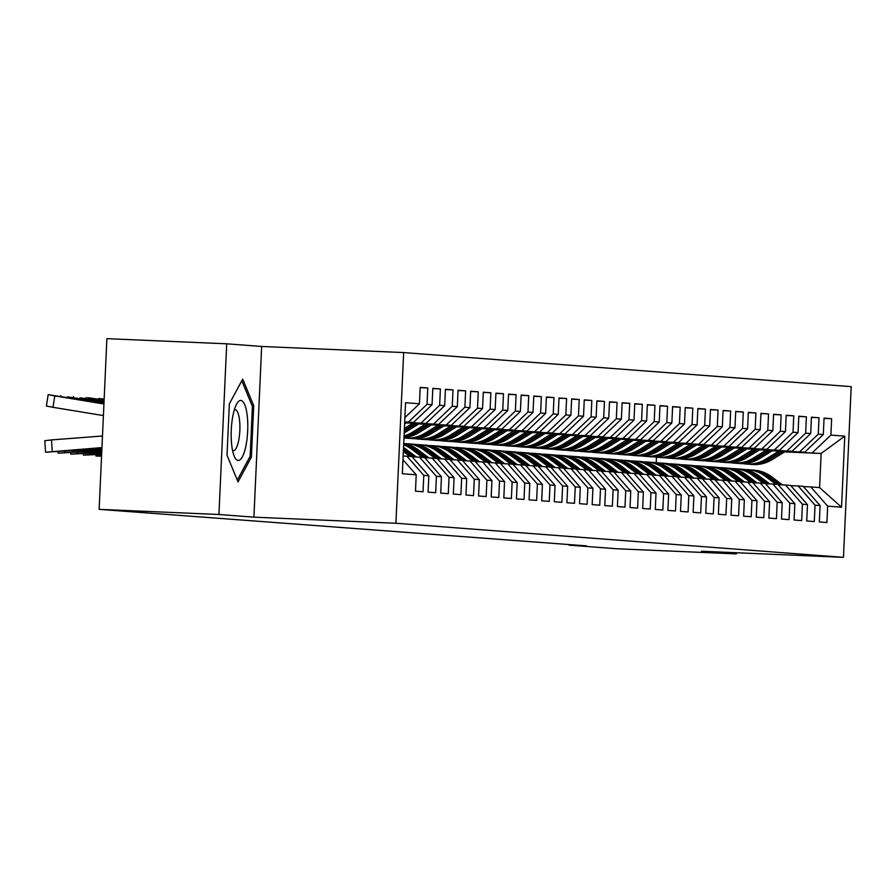 <?xml version="1.0" encoding="UTF-8"?>
<svg xmlns="http://www.w3.org/2000/svg" width="896" height="896" viewBox="0 0 896 896"><rect width="100%" height="100%" fill="white"/><g stroke="black" fill="none" stroke-linecap="round" stroke-linejoin="round"><path stroke-width="1.34" d="M226.699 343.806L218.949 514.494L253.915 517.16L261.666 346.472L226.699 343.806L106.893 338.666L99.142 509.354L586.779 545.899L569.027 545.138L616.605 548.755L736.411 553.896L736.467 552.742M261.666 346.472L403.659 352.565L851.2 386.646L843.45 557.334L395.909 523.253L403.659 352.565M784.627 451.886L821.139 453.454L844.771 436.15L830.894 435.098L831.634 418.712L824.062 418.141L823.312 434.515L818.272 434.134L819.011 417.76L811.44 417.178L810.701 433.552L805.65 433.171L806.389 416.797L798.818 416.214L798.078 432.6L793.027 432.208L793.766 415.834L786.195 415.262L785.456 431.637L780.405 431.245L781.144 414.87L773.573 414.299L772.834 430.674L767.782 430.293L768.533 413.907L760.95 413.336L760.211 429.71L755.16 429.33L755.91 412.955L748.339 412.373L747.589 428.747L742.538 428.366L743.288 411.992L735.717 411.41L734.966 427.784L729.926 427.403L730.666 411.029L723.094 410.446L722.344 426.832L717.304 426.44L718.043 410.066L710.472 409.494L709.733 425.869L704.682 425.488L705.421 409.102L697.85 408.531L697.11 424.906L692.059 424.525L692.798 408.15L685.227 407.568L684.488 423.942L679.437 423.562L680.176 407.187L672.605 406.605L671.866 422.979L666.814 422.598L667.565 406.224L659.982 405.642L659.243 422.027L654.192 421.635L654.942 405.261L647.36 404.69L646.621 421.064L641.57 420.672L642.32 404.298L634.749 403.726L633.998 420.101L628.947 419.72L629.698 403.334L622.126 402.763L621.376 419.138L616.336 418.757L617.075 402.382L609.504 401.8L608.754 418.174L603.714 417.794L604.453 401.419L596.882 400.837L596.142 417.222L591.091 416.83L591.83 400.456L584.259 399.885L583.52 416.259L578.469 415.867L579.208 399.493L571.637 398.922L570.898 415.296L565.846 414.915L566.586 398.53L559.014 397.958L558.275 414.333L553.224 413.952L553.974 397.578L546.392 396.995L545.653 413.37L540.602 412.989L541.352 396.614L533.781 396.032L533.03 412.406L527.979 412.026L528.73 395.651L521.158 395.069L520.408 411.454L515.368 411.062L516.107 394.688L508.536 394.117L507.786 410.491L502.746 410.11L503.485 393.725L495.914 393.154L495.174 409.528L490.123 409.147L490.862 392.773L483.291 392.19L482.552 408.565L477.501 408.184L478.24 391.81L470.669 391.227L469.93 407.602L464.878 407.221L465.618 390.846L458.046 390.264L457.307 406.65L452.256 406.258L453.006 389.883L445.424 389.312L444.685 405.686L439.634 405.294L440.384 388.92L432.813 388.349L432.062 404.723L427.011 404.342L427.762 387.957L420.19 387.386L419.44 403.76L404.88 417.626M844.771 436.15L841.546 507.192L827.669 506.139L810.757 486.92L803.41 486.606M419.44 403.76L405.563 402.707L402.338 473.749L416.214 474.802L415.475 491.176L423.046 491.758L423.786 475.384L428.837 475.765L428.098 492.139L435.669 492.722L436.408 476.347L441.459 476.728L440.72 493.102L448.291 493.685L449.03 477.299L454.082 477.691L453.331 494.066L460.914 494.637L461.653 478.262L466.704 478.654L465.954 495.029L473.525 495.6L474.275 479.226L479.326 479.606L478.576 495.992L486.147 496.563L486.898 480.189L491.938 480.57L491.198 496.944L498.77 497.526L499.52 481.152L504.56 481.533L503.821 497.907L511.392 498.49L512.131 482.104L517.182 482.496L516.443 498.87L524.014 499.442L524.754 483.067L529.805 483.459L529.066 499.834L536.637 500.405L537.376 484.03L542.427 484.411L541.688 500.797L549.259 501.368L549.998 484.994L555.05 485.374L554.299 501.749L561.882 502.331L562.621 485.957L567.672 486.338L566.922 502.712L574.493 503.294L575.243 486.92L580.294 487.301L579.544 503.675L587.115 504.258L587.866 487.872L592.917 488.264L592.166 504.638L599.738 505.21L600.488 488.835L605.528 489.216L604.789 505.602L612.36 506.173L613.11 489.798L618.15 490.179L617.411 506.554L624.982 507.136L625.722 490.762L630.773 491.142L630.034 507.517L637.605 508.099L638.344 491.725L643.395 492.106L642.656 508.48L650.227 509.062L650.966 492.677L656.018 493.069L655.278 509.443L662.85 510.014L663.589 493.64L668.64 494.032L667.89 510.406L675.472 510.978L676.211 494.603L681.262 494.984L680.512 511.37L688.083 511.941L688.834 495.566L693.885 495.947L693.134 512.322L700.706 512.904L701.456 496.53L706.496 496.91L705.757 513.285L713.328 513.867L714.078 497.482L719.118 497.874L718.379 514.248L725.95 514.819L726.69 498.445L731.741 498.837L731.002 515.211L738.573 515.782L739.312 499.408L744.363 499.789L743.624 516.174L751.195 516.746L751.934 500.371L756.986 500.752L756.246 517.126L763.818 517.709L764.557 501.334L769.608 501.715L768.858 518.09L776.44 518.672L777.179 502.298L782.23 502.678L781.48 519.053L789.051 519.635L789.802 503.25L794.853 503.642L794.102 520.016L801.674 520.587L802.424 504.213L807.475 504.594L806.725 520.979L814.296 521.55L815.046 505.176L820.086 505.557L819.347 521.931L826.918 522.514L827.669 506.139M404.69 421.87L413.482 422.419L404.678 422.038M427.011 404.342L408.43 422.027M432.062 404.723L413.482 422.419M416.214 474.802L402.965 459.749M404.667 422.285L426.093 423.371L404.667 422.453M439.634 405.294L421.053 422.99M444.685 405.686L426.093 423.371M423.786 475.384L406.874 456.165L403.144 456.008M406.874 456.165L411.925 456.557L428.837 475.765M406.437 422.778L438.715 424.334L406.179 422.934M452.256 406.258L433.675 423.954M457.307 406.65L438.715 424.334M436.408 476.347L419.496 457.128L412.16 456.814M419.496 457.128L424.547 457.509L441.459 476.728M419.059 423.741L451.338 425.298L418.802 423.898M464.878 407.221L446.286 424.917M469.93 407.602L451.338 425.298M449.03 477.299L432.118 458.091L424.782 457.778M432.118 458.091L437.17 458.472L454.082 477.691M431.682 424.704L463.96 426.261L431.424 424.861M477.501 408.184L458.909 425.869M482.552 408.565L463.96 426.261M461.653 478.262L444.741 459.054L437.394 458.73M444.741 459.054L449.792 459.435L466.704 478.654M444.304 425.667L476.582 427.224L444.046 425.824M490.123 409.147L471.531 426.832M495.174 409.528L476.582 427.224M474.275 479.226L457.363 460.006L450.016 459.693M457.363 460.006L462.414 460.398L479.326 479.606M456.926 426.63L489.205 428.176L456.669 426.787M502.746 410.11L484.154 427.795M507.786 410.491L489.205 428.176M486.898 480.189L469.986 460.97L462.638 460.656M469.986 460.97L475.037 461.362L491.938 480.57M469.538 427.594L501.827 429.139L469.291 427.75M515.368 411.062L496.776 428.758M520.408 411.454L501.827 429.139M499.52 481.152L482.608 461.933L475.261 461.619M482.608 461.933L487.648 462.314L504.56 481.533M482.16 428.546L514.45 430.102L481.914 428.702M527.979 412.026L509.398 429.722M533.03 412.406L514.45 430.102M512.131 482.104L495.23 462.896L487.883 462.582M495.23 462.896L500.27 463.277L517.182 482.496M494.782 429.509L527.061 431.066L494.536 429.666M540.602 412.989L522.021 430.685M545.653 413.37L527.061 431.066M524.754 483.067L507.842 463.859L500.506 463.546M507.842 463.859L512.893 464.24L529.805 483.459M507.405 430.472L539.683 432.029L507.147 430.629M553.224 413.952L534.643 431.637M558.275 414.333L539.683 432.029M537.376 484.03L520.464 464.822L513.128 464.498M520.464 464.822L525.515 465.203L542.427 484.411M520.027 431.435L552.306 432.981L519.77 431.592M565.846 414.915L547.254 432.6M570.898 415.296L552.306 432.981M549.998 484.994L533.086 465.774L525.75 465.461M533.086 465.774L538.138 466.166L555.05 485.374M532.65 432.398L564.928 433.944L532.392 432.555M578.469 415.867L559.877 433.563M583.52 416.259L564.928 433.944M562.621 485.957L545.709 466.738L538.362 466.424M545.709 466.738L550.76 467.118L567.672 486.338M545.272 433.35L577.55 434.907L545.014 433.507M591.091 416.83L572.499 434.526M596.142 417.222L577.55 434.907M575.243 486.92L558.331 467.701L550.984 467.387M558.331 467.701L563.382 468.082L580.294 487.301M557.894 434.314L590.173 435.87L557.637 434.47M603.714 417.794L585.122 435.49M608.754 418.174L590.173 435.87M587.866 487.872L570.954 468.664L563.606 468.35M570.954 468.664L576.005 469.045L592.917 488.264M570.506 435.277L602.795 436.834L570.259 435.434M616.336 418.757L597.744 436.442M621.376 419.138L602.795 436.834M600.488 488.835L583.576 469.627L576.229 469.302M583.576 469.627L588.616 470.008L605.528 489.216M583.128 436.24L615.418 437.797L582.882 436.397M628.947 419.72L610.366 437.405M633.998 420.101L615.418 437.797M613.11 489.798L596.198 470.579L588.851 470.266M596.198 470.579L601.238 470.971L618.15 490.179M595.75 437.203L628.04 438.749L595.504 437.36M641.57 420.672L622.989 438.368M646.621 421.064L628.04 438.749M625.722 490.762L608.81 471.542L601.474 471.229M608.81 471.542L613.861 471.934L630.773 491.142M608.373 438.155L640.651 439.712L608.115 438.312M654.192 421.635L635.611 439.331M659.243 422.027L640.651 439.712M638.344 491.725L621.432 472.506L614.096 472.192M621.432 472.506L626.483 472.886L643.395 492.106M620.995 439.118L653.274 440.675L620.738 439.275M666.814 422.598L648.234 440.294M671.866 422.979L653.274 440.675M650.966 492.677L634.054 473.469L626.718 473.155M634.054 473.469L639.106 473.85L656.018 493.069M633.618 440.082L665.896 441.638L633.36 440.238M679.437 423.562L660.845 441.246M684.488 423.942L665.896 441.638M663.589 493.64L646.677 474.432L639.341 474.107M646.677 474.432L651.728 474.813L668.64 494.032M646.24 441.045L678.518 442.602L645.982 441.202M692.059 424.525L673.467 442.21M697.11 424.906L678.518 442.602M676.211 494.603L659.299 475.384L651.952 475.07M659.299 475.384L664.35 475.776L681.262 494.984M658.862 442.008L691.141 443.554L658.605 442.165M704.682 425.488L686.09 443.173M709.733 425.869L691.141 443.554M688.834 495.566L671.922 476.347L664.574 476.034M671.922 476.347L676.973 476.739L693.885 495.947M671.474 442.971L703.763 444.517L671.227 443.128M717.304 426.44L698.712 444.136M722.344 426.832L703.763 444.517M701.456 496.53L684.544 477.31L677.197 476.997M684.544 477.31L689.595 477.691L706.496 496.91M684.096 443.923L716.386 445.48L683.85 444.08M729.926 427.403L711.334 445.099M734.966 427.784L716.386 445.48M714.078 497.482L697.166 478.274L689.819 477.96M697.166 478.274L702.206 478.654L719.118 497.874M696.718 444.886L729.008 446.443L696.472 445.043M742.538 428.366L723.957 446.062M747.589 428.747L729.008 446.443M726.69 498.445L709.789 479.237L702.442 478.923M709.789 479.237L714.829 479.618L731.741 498.837M709.341 445.85L741.619 447.406L709.094 446.006M755.16 429.33L736.579 447.014M760.211 429.71L741.619 447.406M739.312 499.408L722.4 480.2L715.064 479.875M722.4 480.2L727.451 480.581L744.363 499.789M721.963 446.813L754.242 448.358L721.706 446.97M767.782 430.293L749.202 447.978M772.834 430.674L754.242 448.358M751.934 500.371L735.022 481.152L727.686 480.838M735.022 481.152L740.074 481.544L756.986 500.752M734.586 447.776L766.864 449.322L734.328 447.933M780.405 431.245L761.813 448.941M785.456 431.637L766.864 449.322M764.557 501.334L747.645 482.115L740.309 481.802M747.645 482.115L752.696 482.496L769.608 501.715M747.208 448.728L779.486 450.285L746.95 448.885M793.027 432.208L774.435 449.904M798.078 432.6L779.486 450.285M777.179 502.298L760.267 483.078L752.92 482.765M760.267 483.078L765.318 483.459L782.23 502.678M759.83 449.691L792.109 451.248L759.573 449.848M805.65 433.171L787.058 450.867M810.701 433.552L792.109 451.248M789.802 503.25L772.89 484.042L765.542 483.728M772.89 484.042L777.941 484.422L794.853 503.642M772.453 450.654L804.731 452.211L772.195 450.811M818.272 434.134L799.68 451.819M823.312 434.515L804.731 452.211M802.424 504.213L785.512 485.005L778.165 484.68M785.512 485.005L790.563 485.386L807.475 504.594M785.064 451.618L821.139 453.454L819.582 487.592L810.757 486.92M830.894 435.098L812.302 452.782M815.046 505.176L798.134 485.957L790.787 485.643M798.134 485.957L803.174 486.349L820.086 505.557M218.949 514.494L99.142 509.354M843.45 557.334L701.456 551.242L736.411 553.896M253.915 517.16L395.909 523.253M569.05 544.544L569.027 545.138M656.208 462.84L656.466 457.184M841.546 507.192L819.582 487.592M251.384 457.117L253.714 405.709L242.704 379.086L229.354 403.861L227.024 455.258L238.034 481.891L251.384 457.117L249.726 457.05M831.634 418.712L824.051 418.387M819.011 417.76L811.429 417.435M806.389 416.797L798.806 416.472M793.766 415.834L786.184 415.509M781.144 414.87L773.562 414.546M768.533 413.907L760.939 413.582M755.91 412.955L748.328 412.63M743.288 411.992L735.706 411.667M730.666 411.029L723.083 410.704M718.043 410.066L710.461 409.741M705.421 409.102L697.838 408.778M692.798 408.15L685.216 407.814M680.176 407.187L672.594 406.862M667.565 406.224L659.971 405.899M654.942 405.261L647.349 404.936M642.32 404.298L634.738 403.973M629.698 403.334L622.115 403.01M617.075 402.382L609.493 402.058M604.453 401.419L596.87 401.094M591.83 400.456L584.248 400.131M579.208 399.493L571.626 399.168M566.586 398.53L559.003 398.205M553.974 397.578L546.381 397.253M541.352 396.614L533.77 396.29M528.73 395.651L521.147 395.326M516.107 394.688L508.525 394.363M503.485 393.725L495.902 393.4M490.862 392.773L483.28 392.437M478.24 391.81L470.658 391.485M465.618 390.846L458.035 390.522M453.006 389.883L445.413 389.558M440.384 388.92L432.79 388.595M427.762 387.957L420.179 387.632M252.078 405.642L253.714 405.709M782.387 484.87L771.445 476.683A35.325 33.981 -85.6 0 0 754.174 470.165L751.778 469.974A35.325 33.981 -85.6 0 0 751.016 469.93M775.925 484.266L765.139 476.202A35.325 33.981 -85.6 0 0 747.858 469.683A35.325 33.981 -85.6 0 0 744.688 469.594M780.102 484.77L769.048 476.493A35.325 33.981 -85.6 0 0 751.778 469.974M747.858 469.683L750.254 469.862A35.325 33.981 94.4 0 1 767.536 476.381L778.658 484.702M778.826 451.091L765.912 459.099A35.325 33.981 94.4 0 1 745.954 464.016A35.325 33.981 94.4 0 1 742.806 463.624M785.445 451.382L772.229 459.581A35.325 33.981 94.4 0 1 752.259 464.498L749.862 464.318A35.325 33.981 -85.6 0 0 769.832 459.39L782.925 451.27M781.334 451.203L768.309 459.278A35.325 33.981 94.4 0 1 748.35 464.195L745.954 464.016M749.112 464.251A35.325 33.981 -85.6 0 0 749.862 464.318M769.765 483.907L758.822 475.72A35.325 33.981 -85.6 0 0 741.552 469.202L739.155 469.022A35.325 33.981 -85.6 0 0 738.394 468.966M763.302 483.314L752.517 475.238A35.325 33.981 -85.6 0 0 735.235 468.72A35.325 33.981 -85.6 0 0 732.077 468.63M767.48 483.806L756.426 475.541A35.325 33.981 -85.6 0 0 739.155 469.022M735.235 468.72L737.632 468.899A35.325 33.981 94.4 0 1 754.914 475.418L766.046 483.75M757.154 482.944L746.211 474.757A35.325 33.981 -85.6 0 0 728.93 468.238L726.533 468.059A35.325 33.981 -85.6 0 0 725.771 468.003M750.68 482.35L739.894 474.275A35.325 33.981 -85.6 0 0 722.613 467.757A35.325 33.981 -85.6 0 0 719.454 467.667M754.869 482.843L743.803 474.578A35.325 33.981 -85.6 0 0 726.533 468.059M722.613 467.757L725.021 467.947A35.325 33.981 94.4 0 1 742.291 474.466L753.424 482.787M766.203 450.139L753.29 458.136A35.325 33.981 94.4 0 1 733.331 463.053A35.325 33.981 94.4 0 1 730.184 462.661M772.822 450.419L759.606 458.618A35.325 33.981 94.4 0 1 739.637 463.534L737.24 463.355A35.325 33.981 -85.6 0 0 757.21 458.438L770.314 450.307M768.723 450.24L755.686 458.315A35.325 33.981 94.4 0 1 735.728 463.243L733.331 463.053M736.49 463.288A35.325 33.981 -85.6 0 0 737.24 463.355M753.581 449.176L740.667 457.173A35.325 33.981 94.4 0 1 720.709 462.09A35.325 33.981 94.4 0 1 717.562 461.698M760.211 449.456L746.984 457.654A35.325 33.981 94.4 0 1 727.026 462.571L724.618 462.392A35.325 33.981 -85.6 0 0 744.587 457.475L757.691 449.355M756.101 449.277L743.075 457.363A35.325 33.981 94.4 0 1 723.106 462.28L720.709 462.09M723.867 462.325A35.325 33.981 -85.6 0 0 724.618 462.392M231.694 444.898A30.016 8.221 92.5 0 0 234.304 456.366A30.016 8.221 92.5 0 0 244.373 451.92A30.016 8.221 92.5 0 0 247.262 416.002A30.016 8.221 92.5 0 0 236.544 404.186A30.016 8.221 92.5 0 0 231.694 444.898M232.568 450.52A20.552 5.634 92.5 0 0 233.352 450.755A20.552 5.634 92.5 0 0 239.557 420.336A20.552 5.634 92.5 0 0 235.11 409.696A20.552 5.634 92.5 0 0 234.315 409.864M241.797 380.766L252.414 406.448L250.152 456.254L237.294 480.11M744.531 481.981L733.589 473.794A35.325 33.981 -85.6 0 0 716.307 467.275L713.91 467.096A35.325 33.981 -85.6 0 0 713.149 467.051M738.058 481.387L727.272 473.312A35.325 33.981 -85.6 0 0 710.002 466.794A35.325 33.981 -85.6 0 0 706.832 466.715M742.246 481.88L731.192 473.614A35.325 33.981 -85.6 0 0 713.91 467.096M710.002 466.794L712.398 466.984A35.325 33.981 94.4 0 1 729.669 473.502L740.802 481.824M731.909 481.018L720.966 472.83A35.325 33.981 -85.6 0 0 703.685 466.312L701.288 466.133A35.325 33.981 -85.6 0 0 700.526 466.088M725.446 480.424L714.65 472.36A35.325 33.981 -85.6 0 0 697.379 465.842A35.325 33.981 -85.6 0 0 694.21 465.752M729.624 480.928L718.57 472.651A35.325 33.981 -85.6 0 0 701.288 466.133M697.379 465.842L699.776 466.021A35.325 33.981 94.4 0 1 717.058 472.539L728.179 480.861M740.958 448.213L728.056 456.21A35.325 33.981 94.4 0 1 708.086 461.138A35.325 33.981 94.4 0 1 704.95 460.746M747.589 448.493L734.362 456.691A35.325 33.981 94.4 0 1 714.403 461.619L712.006 461.429A35.325 33.981 -85.6 0 0 731.965 456.512L745.069 448.392M743.478 448.325L730.453 456.4A35.325 33.981 94.4 0 1 710.483 461.317L708.086 461.138M711.245 461.362A35.325 33.981 -85.6 0 0 712.006 461.429M728.336 447.25L715.434 455.258A35.325 33.981 94.4 0 1 695.464 460.174A35.325 33.981 94.4 0 1 692.328 459.782M734.966 447.541L721.739 455.728A35.325 33.981 94.4 0 1 701.781 460.656L699.384 460.466A35.325 33.981 -85.6 0 0 719.342 455.549L732.446 447.429M730.856 447.362L717.83 455.437A35.325 33.981 94.4 0 1 697.861 460.354L695.464 460.174M698.622 460.41A35.325 33.981 -85.6 0 0 699.384 460.466M719.286 480.066L708.344 471.878A35.325 33.981 -85.6 0 0 691.062 465.36L688.666 465.17A35.325 33.981 -85.6 0 0 687.904 465.125M712.824 479.461L702.038 471.397A35.325 33.981 -85.6 0 0 684.757 464.878A35.325 33.981 -85.6 0 0 681.587 464.789M717.002 479.965L705.947 471.688A35.325 33.981 -85.6 0 0 688.666 465.17M684.757 464.878L687.154 465.058A35.325 33.981 94.4 0 1 704.435 471.576L715.557 479.898M715.714 446.286L702.811 454.294A35.325 33.981 94.4 0 1 682.842 459.211A35.325 33.981 94.4 0 1 679.706 458.819M722.344 446.578L709.117 454.776A35.325 33.981 94.4 0 1 689.158 459.693L686.762 459.514A35.325 33.981 -85.6 0 0 706.72 454.586L719.824 446.466M718.234 446.398L705.208 454.474A35.325 33.981 94.4 0 1 685.25 459.39L682.842 459.211M686 459.446A35.325 33.981 -85.6 0 0 686.762 459.514M706.664 479.102L695.722 470.915A35.325 33.981 -85.6 0 0 678.44 464.397L676.043 464.218A35.325 33.981 -85.6 0 0 675.293 464.162M700.202 478.509L689.416 470.434A35.325 33.981 -85.6 0 0 672.134 463.915A35.325 33.981 -85.6 0 0 668.965 463.826M704.379 479.002L693.325 470.736A35.325 33.981 -85.6 0 0 676.043 464.218M672.134 463.915L674.531 464.094A35.325 33.981 94.4 0 1 691.813 470.613L702.934 478.934M703.091 445.334L690.189 453.331A35.325 33.981 94.4 0 1 670.23 458.248A35.325 33.981 94.4 0 1 667.083 457.856M709.722 445.614L696.494 453.813A35.325 33.981 94.4 0 1 676.536 458.73L674.139 458.55A35.325 33.981 -85.6 0 0 694.098 453.634L707.202 445.502M705.611 445.435L692.586 453.51A35.325 33.981 94.4 0 1 672.627 458.438L670.23 458.248M673.378 458.483A35.325 33.981 -85.6 0 0 674.139 458.55M694.042 478.139L683.099 469.952A35.325 33.981 -85.6 0 0 665.829 463.434L663.421 463.254A35.325 33.981 -85.6 0 0 662.67 463.198M687.579 477.546L676.794 469.47A35.325 33.981 -85.6 0 0 659.512 462.952A35.325 33.981 -85.6 0 0 656.342 462.862M691.757 478.038L680.702 469.773A35.325 33.981 -85.6 0 0 663.421 463.254M659.512 462.952L661.909 463.131A35.325 33.981 94.4 0 1 679.19 469.65L690.312 477.982M690.469 444.371L677.566 452.368A35.325 33.981 94.4 0 1 657.608 457.285A35.325 33.981 94.4 0 1 654.461 456.893M697.099 444.651L683.883 452.85A35.325 33.981 94.4 0 1 663.914 457.766L661.517 457.587A35.325 33.981 -85.6 0 0 681.475 452.67L694.579 444.539M692.989 444.472L679.963 452.547A35.325 33.981 94.4 0 1 660.005 457.475L657.608 457.285M660.755 457.52A35.325 33.981 -85.6 0 0 661.517 457.587M681.419 477.176L670.477 468.989A35.325 33.981 -85.6 0 0 653.206 462.47L650.81 462.291A35.325 33.981 -85.6 0 0 650.048 462.246M674.957 476.582L664.171 468.507A35.325 33.981 -85.6 0 0 646.89 461.989A35.325 33.981 -85.6 0 0 643.72 461.91M679.134 477.075L668.08 468.81A35.325 33.981 -85.6 0 0 650.81 462.291M646.89 461.989L649.286 462.179A35.325 33.981 94.4 0 1 666.568 468.698L677.69 477.019M677.858 443.408L664.944 451.405A35.325 33.981 94.4 0 1 644.986 456.333A35.325 33.981 94.4 0 1 641.838 455.93M684.477 443.688L671.261 451.886A35.325 33.981 94.4 0 1 651.291 456.814L648.894 456.624A35.325 33.981 -85.6 0 0 668.864 451.707L681.957 443.587M680.366 443.52L667.341 451.595A35.325 33.981 94.4 0 1 647.382 456.512L644.986 456.333M648.144 456.557A35.325 33.981 -85.6 0 0 648.894 456.624M668.797 476.213L657.854 468.026A35.325 33.981 -85.6 0 0 640.584 461.507L638.187 461.328A35.325 33.981 -85.6 0 0 637.426 461.283M662.334 475.619L651.549 467.555A35.325 33.981 -85.6 0 0 634.267 461.037A35.325 33.981 -85.6 0 0 631.109 460.947M666.512 476.123L655.458 467.846A35.325 33.981 -85.6 0 0 638.187 461.328M634.267 461.037L636.664 461.216A35.325 33.981 94.4 0 1 653.946 467.734L665.067 476.056M665.235 442.445L652.322 450.453A35.325 33.981 94.4 0 1 632.363 455.37A35.325 33.981 94.4 0 1 629.216 454.978M671.854 442.736L658.638 450.923A35.325 33.981 94.4 0 1 638.669 455.851L636.272 455.661A35.325 33.981 -85.6 0 0 656.242 450.744L669.346 442.624M667.755 442.557L654.718 450.632A35.325 33.981 94.4 0 1 634.76 455.549L632.363 455.37M635.522 455.594A35.325 33.981 -85.6 0 0 636.272 455.661M656.174 475.25L645.243 467.074A35.325 33.981 -85.6 0 0 627.962 460.555L625.565 460.365A35.325 33.981 -85.6 0 0 624.803 460.32M649.712 474.656L638.926 466.592A35.325 33.981 -85.6 0 0 621.645 460.074A35.325 33.981 -85.6 0 0 618.486 459.984M653.89 475.16L642.835 466.883A35.325 33.981 -85.6 0 0 625.565 460.365M621.645 460.074L624.053 460.253A35.325 33.981 94.4 0 1 641.323 466.771L652.456 475.093M652.613 441.482L639.699 449.49A35.325 33.981 94.4 0 1 619.741 454.406A35.325 33.981 94.4 0 1 616.594 454.014M659.243 441.773L646.016 449.971A35.325 33.981 94.4 0 1 626.046 454.888L623.65 454.709A35.325 33.981 -85.6 0 0 643.619 449.781L656.723 441.661M655.133 441.594L642.107 449.669A35.325 33.981 94.4 0 1 622.138 454.586L619.741 454.406M622.899 454.642A35.325 33.981 -85.6 0 0 623.65 454.709M643.563 474.298L632.621 466.11A35.325 33.981 -85.6 0 0 615.339 459.592L612.942 459.413A35.325 33.981 -85.6 0 0 612.181 459.357M637.09 473.693L626.304 465.629A35.325 33.981 -85.6 0 0 609.034 459.11A35.325 33.981 -85.6 0 0 605.864 459.021M641.278 474.197L630.224 465.92A35.325 33.981 -85.6 0 0 612.942 459.413M609.034 459.11L611.43 459.29A35.325 33.981 94.4 0 1 628.701 465.808L639.834 474.13M639.99 440.53L627.088 448.526A35.325 33.981 94.4 0 1 607.118 453.443A35.325 33.981 94.4 0 1 603.971 453.051M646.621 440.81L633.394 449.008A35.325 33.981 94.4 0 1 613.435 453.925L611.027 453.746A35.325 33.981 -85.6 0 0 630.997 448.818L644.101 440.698M642.51 440.63L629.485 448.706A35.325 33.981 94.4 0 1 609.515 453.622L607.118 453.443M610.277 453.678A35.325 33.981 -85.6 0 0 611.027 453.746M630.941 473.334L619.998 465.147A35.325 33.981 -85.6 0 0 602.717 458.629L600.32 458.45A35.325 33.981 -85.6 0 0 599.558 458.394M624.467 472.741L613.682 464.666A35.325 33.981 -85.6 0 0 596.411 458.147A35.325 33.981 -85.6 0 0 593.242 458.058M628.656 473.234L617.602 464.968A35.325 33.981 -85.6 0 0 600.32 458.45M596.411 458.147L598.808 458.326A35.325 33.981 94.4 0 1 616.078 464.845L627.211 473.178M627.368 439.566L614.466 447.563A35.325 33.981 94.4 0 1 594.496 452.48A35.325 33.981 94.4 0 1 591.36 452.088M633.998 439.846L620.771 448.045A35.325 33.981 94.4 0 1 600.813 452.962L598.416 452.782A35.325 33.981 -85.6 0 0 618.374 447.866L631.478 439.734M629.888 439.667L616.862 447.742A35.325 33.981 94.4 0 1 596.893 452.67L594.496 452.48M597.654 452.715A35.325 33.981 -85.6 0 0 598.416 452.782M618.318 472.371L607.376 464.184A35.325 33.981 -85.6 0 0 590.094 457.666L587.698 457.486A35.325 33.981 -85.6 0 0 586.936 457.442M611.856 471.778L601.059 463.702A35.325 33.981 -85.6 0 0 583.789 457.184A35.325 33.981 -85.6 0 0 580.619 457.094M616.034 472.27L604.979 464.005A35.325 33.981 -85.6 0 0 587.698 457.486M583.789 457.184L586.186 457.374A35.325 33.981 94.4 0 1 603.467 463.893L614.589 472.214M614.746 438.603L601.843 446.6A35.325 33.981 94.4 0 1 581.874 451.528A35.325 33.981 94.4 0 1 578.738 451.125M621.376 438.883L608.149 447.082A35.325 33.981 94.4 0 1 588.19 451.998L585.794 451.819A35.325 33.981 -85.6 0 0 605.752 446.902L618.856 438.782M617.266 438.715L604.24 446.79A35.325 33.981 94.4 0 1 584.27 451.707L581.874 451.528M585.032 451.752A35.325 33.981 -85.6 0 0 585.794 451.819M605.696 471.408L594.754 463.221A35.325 33.981 -85.6 0 0 577.472 456.702L575.075 456.523A35.325 33.981 -85.6 0 0 574.325 456.478M599.234 470.814L588.448 462.739A35.325 33.981 -85.6 0 0 571.166 456.221A35.325 33.981 -85.6 0 0 567.997 456.142M603.411 471.307L592.357 463.042A35.325 33.981 -85.6 0 0 575.075 456.523M571.166 456.221L573.563 456.411A35.325 33.981 94.4 0 1 590.845 462.93L601.966 471.251M602.123 437.64L589.221 445.637A35.325 33.981 94.4 0 1 569.262 450.565A35.325 33.981 94.4 0 1 566.115 450.173M608.754 437.92L595.526 446.118A35.325 33.981 94.4 0 1 575.568 451.046L573.171 450.856A35.325 33.981 -85.6 0 0 593.13 445.939L606.234 437.819M604.643 437.752L591.618 445.827A35.325 33.981 94.4 0 1 571.659 450.744L569.262 450.565M572.41 450.789A35.325 33.981 -85.6 0 0 573.171 450.856M593.074 470.445L582.131 462.269A35.325 33.981 -85.6 0 0 564.85 455.75L562.453 455.56A35.325 33.981 -85.6 0 0 561.702 455.515M586.611 469.851L575.826 461.787A35.325 33.981 -85.6 0 0 558.544 455.269A35.325 33.981 -85.6 0 0 555.374 455.179M590.789 470.355L579.734 462.078A35.325 33.981 -85.6 0 0 562.453 455.56M558.544 455.269L560.941 455.448A35.325 33.981 94.4 0 1 578.222 461.966L589.344 470.288M589.501 436.677L576.598 444.685A35.325 33.981 94.4 0 1 556.64 449.602A35.325 33.981 94.4 0 1 553.493 449.21M596.131 436.968L582.904 445.166A35.325 33.981 94.4 0 1 562.946 450.083L560.549 449.904A35.325 33.981 -85.6 0 0 580.507 444.976L593.611 436.856M592.021 436.789L578.995 444.864A35.325 33.981 94.4 0 1 559.037 449.781L556.64 449.602M559.787 449.837A35.325 33.981 -85.6 0 0 560.549 449.904M580.451 469.493L569.509 461.306A35.325 33.981 -85.6 0 0 552.238 454.787L549.83 454.597A35.325 33.981 -85.6 0 0 549.08 454.552M573.989 468.888L563.203 460.824A35.325 33.981 -85.6 0 0 545.922 454.306A35.325 33.981 -85.6 0 0 542.752 454.216M578.166 469.392L567.112 461.115A35.325 33.981 -85.6 0 0 549.83 454.597M545.922 454.306L548.318 454.485A35.325 33.981 94.4 0 1 565.6 461.003L576.722 469.325M576.89 435.714L563.976 443.722A35.325 33.981 94.4 0 1 544.018 448.638A35.325 33.981 94.4 0 1 540.87 448.246M583.509 436.005L570.293 444.203A35.325 33.981 94.4 0 1 550.323 449.12L547.926 448.941A35.325 33.981 -85.6 0 0 567.885 444.013L580.989 435.893M579.398 435.826L566.373 443.901A35.325 33.981 94.4 0 1 546.414 448.818L544.018 448.638M547.176 448.874A35.325 33.981 -85.6 0 0 547.926 448.941M567.829 468.53L556.886 460.342A35.325 33.981 -85.6 0 0 539.616 453.824L537.219 453.645A35.325 33.981 -85.6 0 0 536.458 453.589M561.366 467.936L550.581 459.861A35.325 33.981 -85.6 0 0 533.299 453.342A35.325 33.981 -85.6 0 0 530.141 453.253M565.544 468.429L554.49 460.163A35.325 33.981 -85.6 0 0 537.219 453.645M533.299 453.342L535.696 453.522A35.325 33.981 94.4 0 1 552.978 460.04L564.099 468.373M564.267 434.762L551.354 442.758A35.325 33.981 94.4 0 1 531.395 447.675A35.325 33.981 94.4 0 1 528.248 447.283M570.886 435.042L557.67 443.24A35.325 33.981 94.4 0 1 537.701 448.157L535.304 447.978A35.325 33.981 -85.6 0 0 555.274 443.061L568.366 434.93M566.776 434.862L553.75 442.938A35.325 33.981 94.4 0 1 533.792 447.866L531.395 447.675M534.554 447.91A35.325 33.981 -85.6 0 0 535.304 447.978M555.206 467.566L544.275 459.379A35.325 33.981 -85.6 0 0 526.994 452.861L524.597 452.682A35.325 33.981 -85.6 0 0 523.835 452.626M548.744 466.973L537.958 458.898A35.325 33.981 -85.6 0 0 520.677 452.379A35.325 33.981 -85.6 0 0 517.518 452.29M552.922 467.466L541.867 459.2A35.325 33.981 -85.6 0 0 524.597 452.682M520.677 452.379L523.074 452.57A35.325 33.981 94.4 0 1 540.355 459.088L551.488 467.41M551.645 433.798L538.731 441.795A35.325 33.981 94.4 0 1 518.773 446.712A35.325 33.981 94.4 0 1 515.626 446.32M558.264 434.078L545.048 442.277A35.325 33.981 94.4 0 1 525.078 447.194L522.682 447.014A35.325 33.981 -85.6 0 0 542.651 442.098L555.755 433.978M554.165 433.899L541.139 441.986A35.325 33.981 94.4 0 1 521.17 446.902L518.773 446.712M521.931 446.947A35.325 33.981 -85.6 0 0 522.682 447.014M542.595 466.603L531.653 458.416A35.325 33.981 -85.6 0 0 514.371 451.898L511.974 451.718A35.325 33.981 -85.6 0 0 511.213 451.674M536.122 466.01L525.336 457.934A35.325 33.981 -85.6 0 0 508.066 451.416A35.325 33.981 -85.6 0 0 504.896 451.338M540.31 466.502L529.256 458.237A35.325 33.981 -85.6 0 0 511.974 451.718M508.066 451.416L510.462 451.606A35.325 33.981 94.4 0 1 527.733 458.125L538.866 466.446M539.022 432.835L526.12 440.832A35.325 33.981 94.4 0 1 506.15 445.76A35.325 33.981 94.4 0 1 503.003 445.368M545.653 433.115L532.426 441.314A35.325 33.981 94.4 0 1 512.467 446.242L510.059 446.051A35.325 33.981 -85.6 0 0 530.029 441.134L543.133 433.014M541.542 432.947L528.517 441.022A35.325 33.981 94.4 0 1 508.547 445.939L506.15 445.76M509.309 445.984A35.325 33.981 -85.6 0 0 510.059 446.051M529.973 465.64L519.03 457.453A35.325 33.981 -85.6 0 0 501.749 450.946L499.352 450.755A35.325 33.981 -85.6 0 0 498.59 450.71M523.499 465.046L512.714 456.982A35.325 33.981 -85.6 0 0 495.443 450.464A35.325 33.981 -85.6 0 0 492.274 450.374M527.688 465.55L516.634 457.274A35.325 33.981 -85.6 0 0 499.352 450.755M495.443 450.464L497.84 450.643A35.325 33.981 94.4 0 1 515.11 457.162L526.243 465.483M526.4 431.872L513.498 439.88A35.325 33.981 94.4 0 1 493.528 444.797A35.325 33.981 94.4 0 1 490.392 444.405M533.03 432.163L519.803 440.35A35.325 33.981 94.4 0 1 499.845 445.278L497.448 445.088A35.325 33.981 -85.6 0 0 517.406 440.171L530.51 432.051M528.92 431.984L515.894 440.059A35.325 33.981 94.4 0 1 495.925 444.976L493.528 444.797M496.686 445.032A35.325 33.981 -85.6 0 0 497.448 445.088M517.35 464.688L506.408 456.501A35.325 33.981 -85.6 0 0 489.126 449.982L486.73 449.792A35.325 33.981 -85.6 0 0 485.968 449.747M510.888 464.083L500.091 456.019A35.325 33.981 -85.6 0 0 482.821 449.501A35.325 33.981 -85.6 0 0 479.651 449.411M515.066 464.587L504.011 456.31A35.325 33.981 -85.6 0 0 486.73 449.792M482.821 449.501L485.218 449.68A35.325 33.981 94.4 0 1 502.499 456.198L513.621 464.52M513.778 430.909L500.875 438.917A35.325 33.981 94.4 0 1 480.906 443.834A35.325 33.981 94.4 0 1 477.77 443.442M520.408 431.2L507.181 439.398A35.325 33.981 94.4 0 1 487.222 444.315L484.826 444.136A35.325 33.981 -85.6 0 0 504.784 439.208L517.888 431.088M516.298 431.021L503.272 439.096A35.325 33.981 94.4 0 1 483.302 444.013L480.906 443.834M484.064 444.069A35.325 33.981 -85.6 0 0 484.826 444.136M504.728 463.725L493.786 455.538A35.325 33.981 -85.6 0 0 476.504 449.019L474.107 448.84A35.325 33.981 -85.6 0 0 473.357 448.784M498.266 463.131L487.48 455.056A35.325 33.981 -85.6 0 0 470.198 448.538A35.325 33.981 -85.6 0 0 467.029 448.448M502.443 463.624L491.389 455.358A35.325 33.981 -85.6 0 0 474.107 448.84M470.198 448.538L472.595 448.717A35.325 33.981 94.4 0 1 489.877 455.235L500.998 463.557M501.155 429.957L488.253 437.954A35.325 33.981 94.4 0 1 468.283 442.87A35.325 33.981 94.4 0 1 465.147 442.478M507.786 430.237L494.558 438.435A35.325 33.981 94.4 0 1 474.6 443.352L472.203 443.173A35.325 33.981 -85.6 0 0 492.162 438.256L505.266 430.125M503.675 430.058L490.65 438.133A35.325 33.981 94.4 0 1 470.691 443.061L468.283 442.87M471.442 443.106A35.325 33.981 -85.6 0 0 472.203 443.173M492.106 462.762L481.163 454.574A35.325 33.981 -85.6 0 0 463.882 448.056L461.485 447.877A35.325 33.981 -85.6 0 0 460.734 447.821M485.643 462.168L474.858 454.093A35.325 33.981 -85.6 0 0 457.576 447.574A35.325 33.981 -85.6 0 0 454.406 447.485M489.821 462.661L478.766 454.395A35.325 33.981 -85.6 0 0 461.485 447.877M457.576 447.574L459.973 447.754A35.325 33.981 94.4 0 1 477.254 454.272L488.376 462.605M488.533 428.994L475.63 436.99A35.325 33.981 94.4 0 1 455.672 441.907A35.325 33.981 94.4 0 1 452.525 441.515M495.163 429.274L481.936 437.472A35.325 33.981 94.4 0 1 461.978 442.389L459.581 442.21A35.325 33.981 -85.6 0 0 479.539 437.293L492.643 429.162M491.053 429.094L478.027 437.17A35.325 33.981 94.4 0 1 458.069 442.098L455.672 441.907M458.819 442.142A35.325 33.981 -85.6 0 0 459.581 442.21M479.483 461.798L468.541 453.611A35.325 33.981 -85.6 0 0 451.27 447.093L448.862 446.914A35.325 33.981 -85.6 0 0 448.112 446.869M473.021 461.205L462.235 453.13A35.325 33.981 -85.6 0 0 444.954 446.611A35.325 33.981 -85.6 0 0 441.784 446.533M477.198 461.698L466.144 453.432A35.325 33.981 -85.6 0 0 448.862 446.914M444.954 446.611L447.35 446.802A35.325 33.981 94.4 0 1 464.632 453.32L475.754 461.642M475.91 428.03L463.008 436.027A35.325 33.981 94.4 0 1 443.05 440.955A35.325 33.981 94.4 0 1 439.902 440.552M482.541 428.31L469.325 436.509A35.325 33.981 94.4 0 1 449.355 441.437L446.958 441.246A35.325 33.981 -85.6 0 0 466.917 436.33L480.021 428.21M478.43 428.142L465.405 436.218A35.325 33.981 94.4 0 1 445.446 441.134L443.05 440.955M446.197 441.179A35.325 33.981 -85.6 0 0 446.958 441.246M466.861 460.835L455.918 452.648A35.325 33.981 -85.6 0 0 438.648 446.13L436.251 445.95A35.325 33.981 -85.6 0 0 435.49 445.906M460.398 460.242L449.613 452.178A35.325 33.981 -85.6 0 0 432.331 445.659A35.325 33.981 -85.6 0 0 429.162 445.57M464.576 460.746L453.522 452.469A35.325 33.981 -85.6 0 0 436.251 445.95M432.331 445.659L434.728 445.838A35.325 33.981 94.4 0 1 452.01 452.357L463.131 460.678M463.299 427.067L450.386 435.075A35.325 33.981 94.4 0 1 430.427 439.992A35.325 33.981 94.4 0 1 427.28 439.6M469.918 427.358L456.702 435.546A35.325 33.981 94.4 0 1 436.733 440.474L434.336 440.283A35.325 33.981 -85.6 0 0 454.306 435.366L467.398 427.246M465.808 427.179L452.782 435.254A35.325 33.981 94.4 0 1 432.824 440.171L430.427 439.992M433.586 440.216A35.325 33.981 -85.6 0 0 434.336 440.283M454.238 459.872L443.296 451.696A35.325 33.981 -85.6 0 0 426.026 445.178L423.629 444.987A35.325 33.981 -85.6 0 0 422.867 444.942M447.776 459.278L436.99 451.214A35.325 33.981 -85.6 0 0 419.709 444.696A35.325 33.981 -85.6 0 0 416.55 444.606M451.954 459.782L440.899 451.506A35.325 33.981 -85.6 0 0 423.629 444.987M419.709 444.696L422.106 444.875A35.325 33.981 94.4 0 1 439.387 451.394L450.52 459.715M450.677 426.104L437.763 434.112A35.325 33.981 94.4 0 1 417.805 439.029A35.325 33.981 94.4 0 1 414.658 438.637M457.296 426.395L444.08 434.594A35.325 33.981 94.4 0 1 424.11 439.51L421.714 439.331A35.325 33.981 -85.6 0 0 441.683 434.403L454.787 426.283M453.197 426.216L440.16 434.291A35.325 33.981 94.4 0 1 420.202 439.208L417.805 439.029M420.963 439.264A35.325 33.981 -85.6 0 0 421.714 439.331M441.616 458.92L430.685 450.733A35.325 33.981 -85.6 0 0 413.403 444.214L411.006 444.035A35.325 33.981 -85.6 0 0 410.245 443.979M435.154 458.315L424.368 450.251A35.325 33.981 -85.6 0 0 407.086 443.733A35.325 33.981 -85.6 0 0 403.928 443.643M439.331 458.819L428.277 450.542A35.325 33.981 -85.6 0 0 411.006 444.035M407.086 443.733L409.494 443.912A35.325 33.981 94.4 0 1 426.765 450.43L437.898 458.752M438.054 425.152L425.141 433.149A35.325 33.981 94.4 0 1 405.182 438.066A35.325 33.981 94.4 0 1 403.962 437.954M444.685 425.432L431.458 433.63A35.325 33.981 94.4 0 1 411.488 438.547L409.091 438.368A35.325 33.981 -85.6 0 0 429.061 433.44L442.165 425.32M440.574 425.253L427.549 433.328A35.325 33.981 94.4 0 1 407.579 438.245L405.182 438.066M408.341 438.301A35.325 33.981 -85.6 0 0 409.091 438.368M429.005 457.957L418.062 449.77A35.325 33.981 -85.6 0 0 403.704 443.61M422.531 457.363L411.746 449.288A35.325 33.981 -85.6 0 0 403.648 444.819M426.72 457.856L415.666 449.59A35.325 33.981 -85.6 0 0 403.693 443.912M403.67 444.203A35.325 33.981 94.4 0 1 414.142 449.467L425.275 457.8M101.595 455.37L96.04 456.075L101.562 456.21M425.432 424.189L412.53 432.186A35.325 33.981 94.4 0 1 404.051 435.938M432.062 424.469L418.835 432.667A35.325 33.981 94.4 0 1 403.973 437.573M427.952 424.29L414.926 432.365A35.325 33.981 94.4 0 1 404.018 436.722M403.995 437.114A35.325 33.981 -85.6 0 0 416.438 432.488L429.542 424.357M104.149 399.078L98.661 398.496L104.126 399.56M101.64 454.395L83.418 455.123L101.685 453.421M416.382 456.994L405.44 448.806A35.325 33.981 -85.6 0 0 403.525 447.474M409.92 456.4L403.346 451.483M414.098 456.893L403.458 448.941M403.413 449.926L412.653 456.837M104.082 400.669L92.546 399.325M412.81 423.226L404.387 428.445M419.44 423.506L406.213 431.704A35.325 33.981 94.4 0 1 404.186 432.869M104.104 400.109L87.651 397.634L92.635 398.787M415.33 423.338L404.309 430.158M404.264 431.245L416.92 423.405M101.73 452.458L70.806 454.16L101.774 451.483M403.76 456.03L403.155 455.582M101.73 452.278L89.23 452.85L101.763 451.651M104.026 401.778L79.934 398.362M406.818 422.542L404.6 423.92M104.048 401.218L80.013 397.824M104.037 401.677L100.912 401.162M104.048 401.318L100.968 400.814M101.819 450.509L58.184 453.197L101.864 449.534M101.819 450.33L76.608 451.886L101.853 449.714M103.981 402.875L67.312 397.41M104.003 402.326L67.39 396.861M103.981 402.774L88.29 400.198M104.003 402.427L88.346 399.851M101.909 448.56L45.562 452.234L99.758 447.765L63.986 450.934L101.64 448.414L101.696 447.843M102.469 436.173A34.63 33.309 -85.6 0 0 98.997 436.251L51.486 439.925L52.248 451.438M101.942 447.709A23.094 22.21 -85.6 0 0 99.758 447.765M45.562 452.234L44.8 440.72L51.486 439.925M103.936 403.872A23.094 22.21 94.4 0 1 103.611 403.85A23.094 22.21 94.4 0 1 101.763 403.626L54.768 395.898L52.976 407.299L46.379 406.056L48.171 394.654L54.768 395.898M102.738 415.363L103.41 415.419A34.63 33.309 94.4 0 1 102.738 415.363A34.63 33.309 94.4 0 1 99.971 415.027L52.976 407.299M103.958 403.435L48.171 394.654M101.763 403.626L75.678 399.235M103.69 403.816L75.723 398.888M769.048 476.493L771.445 476.683M765.139 476.202L767.536 476.381M768.309 459.278L765.912 459.099M772.229 459.581L769.832 459.39M756.426 475.541L758.822 475.72M752.517 475.238L754.914 475.418M743.803 474.578L746.211 474.757M739.894 474.275L742.291 474.466M755.686 458.315L753.29 458.136M759.606 458.618L757.21 458.438M743.075 457.363L740.667 457.173M746.984 457.654L744.587 457.475M731.192 473.614L733.589 473.794M727.272 473.312L729.669 473.502M718.57 472.651L720.966 472.83M714.65 472.36L717.058 472.539M730.453 456.4L728.056 456.21M734.362 456.691L731.965 456.512M717.83 455.437L715.434 455.258M721.739 455.728L719.342 455.549M705.947 471.688L708.344 471.878M702.038 471.397L704.435 471.576M705.208 454.474L702.811 454.294M709.117 454.776L706.72 454.586M693.325 470.736L695.722 470.915M689.416 470.434L691.813 470.613M692.586 453.51L690.189 453.331M696.494 453.813L694.098 453.634M680.702 469.773L683.099 469.952M676.794 469.47L679.19 469.65M679.963 452.547L677.566 452.368M683.883 452.85L681.475 452.67M668.08 468.81L670.477 468.989M664.171 468.507L666.568 468.698M667.341 451.595L664.944 451.405M671.261 451.886L668.864 451.707M655.458 467.846L657.854 468.026M651.549 467.555L653.946 467.734M654.718 450.632L652.322 450.453M658.638 450.923L656.242 450.744M642.835 466.883L645.243 467.074M638.926 466.592L641.323 466.771M642.107 449.669L639.699 449.49M646.016 449.971L643.619 449.781M630.224 465.92L632.621 466.11M626.304 465.629L628.701 465.808M629.485 448.706L627.088 448.526M633.394 449.008L630.997 448.818M617.602 464.968L619.998 465.147M613.682 464.666L616.078 464.845M616.862 447.742L614.466 447.563M620.771 448.045L618.374 447.866M604.979 464.005L607.376 464.184M601.059 463.702L603.467 463.893M604.24 446.79L601.843 446.6M608.149 447.082L605.752 446.902M592.357 463.042L594.754 463.221M588.448 462.739L590.845 462.93M591.618 445.827L589.221 445.637M595.526 446.118L593.13 445.939M579.734 462.078L582.131 462.269M575.826 461.787L578.222 461.966M578.995 444.864L576.598 444.685M582.904 445.166L580.507 444.976M567.112 461.115L569.509 461.306M563.203 460.824L565.6 461.003M566.373 443.901L563.976 443.722M570.293 444.203L567.885 444.013M554.49 460.163L556.886 460.342M550.581 459.861L552.978 460.04M553.75 442.938L551.354 442.758M557.67 443.24L555.274 443.061M541.867 459.2L544.275 459.379M537.958 458.898L540.355 459.088M541.139 441.986L538.731 441.795M545.048 442.277L542.651 442.098M529.256 458.237L531.653 458.416M525.336 457.934L527.733 458.125M528.517 441.022L526.12 440.832M532.426 441.314L530.029 441.134M516.634 457.274L519.03 457.453M512.714 456.982L515.11 457.162M515.894 440.059L513.498 439.88M519.803 440.35L517.406 440.171M504.011 456.31L506.408 456.501M500.091 456.019L502.499 456.198M503.272 439.096L500.875 438.917M507.181 439.398L504.784 439.208M491.389 455.358L493.786 455.538M487.48 455.056L489.877 455.235M490.65 438.133L488.253 437.954M494.558 438.435L492.162 438.256M478.766 454.395L481.163 454.574M474.858 454.093L477.254 454.272M478.027 437.17L475.63 436.99M481.936 437.472L479.539 437.293M466.144 453.432L468.541 453.611M462.235 453.13L464.632 453.32M465.405 436.218L463.008 436.027M469.325 436.509L466.917 436.33M453.522 452.469L455.918 452.648M449.613 452.178L452.01 452.357M452.782 435.254L450.386 435.075M456.702 435.546L454.306 435.366M440.899 451.506L443.296 451.696M436.99 451.214L439.387 451.394M440.16 434.291L437.763 434.112M444.08 434.594L441.683 434.403M428.277 450.542L430.685 450.733M424.368 450.251L426.765 450.43M427.549 433.328L425.141 433.149M431.458 433.63L429.061 433.44M415.666 449.59L418.062 449.77M411.746 449.288L414.142 449.467M414.926 432.365L412.53 432.186M418.835 432.667L416.438 432.488M90.048 453.354L90.115 454.317M403.469 448.661L405.44 448.806M406.213 431.704L404.253 431.558M77.426 452.39L77.493 453.354M98.582 451.898L98.627 452.514M64.803 451.438L64.87 452.402M85.96 450.946L86.005 451.562M73.338 449.982L73.382 450.598M95.962 454.832L96.04 456.075M98.549 399.202L98.661 398.496M83.339 453.88L83.418 455.123M85.926 398.238L86.038 397.533M70.717 452.917L70.806 454.16M73.304 397.275L73.416 396.57M58.094 451.954L58.184 453.197M60.682 396.312L60.794 395.618"/></g></svg>
